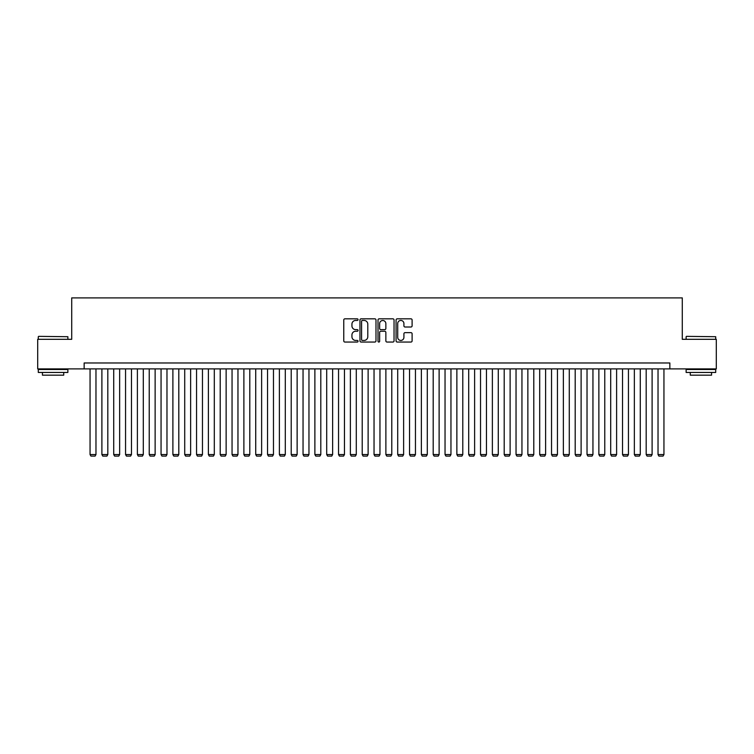 <?xml version="1.0" encoding="UTF-8"?>
<svg xmlns="http://www.w3.org/2000/svg" width="754" height="754" viewBox="0 0 754 754"><rect width="100%" height="100%" fill="white"/><g stroke="black" fill="none" stroke-linecap="round" stroke-linejoin="round"><path stroke-width="1.13" d="M358.065 319.639A0.811 0.811 0 0 0 357.255 318.829L344.917 318.829A1.159 1.159 0 0 0 343.758 319.988L343.758 340.893A1.159 1.159 0 0 0 344.917 342.052L357.255 342.052A0.811 0.811 0 0 0 358.065 341.242A0.811 0.811 0 0 0 357.255 340.431L355.662 340.431A3.713 3.713 0 0 1 351.939 336.708L351.939 334.964A3.713 3.713 0 0 1 355.662 331.251L357.255 331.251A0.811 0.811 0 0 0 358.065 330.441A0.811 0.811 0 0 0 357.255 329.63L355.662 329.63A3.713 3.713 0 0 1 351.939 325.907L351.939 324.163A3.713 3.713 0 0 1 355.662 320.45L357.255 320.45A0.811 0.811 0 0 0 358.065 319.639M410.939 327.01A1.159 1.159 0 0 0 412.108 325.851L412.108 319.988A1.159 1.159 0 0 0 410.939 318.829L397.235 318.829A1.159 1.159 0 0 0 396.076 319.988L396.076 340.893A1.159 1.159 0 0 0 397.235 342.052L410.939 342.052A1.159 1.159 0 0 0 412.108 340.893L412.108 333.805A1.159 1.159 0 0 0 410.939 332.646L405.077 332.646A1.159 1.159 0 0 0 403.918 333.805L403.918 337.321A3.11 3.11 0 0 1 400.808 340.431A3.11 3.11 0 0 1 397.707 337.321L397.707 323.56A3.11 3.11 0 0 1 400.808 320.45A3.11 3.11 0 0 1 403.918 323.56L403.918 325.851A1.159 1.159 0 0 0 405.077 327.01L410.939 327.01M84.146 368.894L37.7 368.894L37.7 339.309L71.715 339.309L71.715 297.896L682.285 297.896L682.285 339.309L716.3 339.309L716.3 368.894L669.854 368.894L669.854 362.976L84.146 362.976L84.146 368.894L669.854 368.894M375.982 319.988A1.159 1.159 0 0 0 374.823 318.829L361.119 318.829A1.159 1.159 0 0 0 359.96 319.988L359.96 340.893A1.159 1.159 0 0 0 361.119 342.052L374.823 342.052A1.159 1.159 0 0 0 375.982 340.893L375.982 319.988M379.177 318.829L392.881 318.829A1.159 1.159 0 0 1 394.04 319.988L394.04 340.893A1.159 1.159 0 0 1 392.881 342.052L387.019 342.052A1.159 1.159 0 0 1 385.859 340.893L385.859 332.41A1.159 1.159 0 0 0 384.691 331.251L380.808 331.251A1.159 1.159 0 0 0 379.639 332.41L379.639 341.242A0.811 0.811 0 0 1 378.828 342.052A0.811 0.811 0 0 1 378.018 341.242L378.018 319.988A1.159 1.159 0 0 1 379.177 318.829M362.391 320.45A0.811 0.811 0 0 0 361.581 321.261L361.581 339.611A0.811 0.811 0 0 0 362.391 340.431L364.078 340.431A3.713 3.713 0 0 0 367.792 336.708L367.792 324.163A3.713 3.713 0 0 0 364.078 320.45L362.391 320.45M385.859 323.617A3.11 3.11 0 0 0 382.749 320.507A3.11 3.11 0 0 0 379.639 323.617L379.639 328.461A1.159 1.159 0 0 0 380.808 329.63L384.691 329.63A1.159 1.159 0 0 0 385.859 328.461L385.859 323.617M95.975 368.894L95.975 454.558L90.056 454.558L90.056 368.894M95.975 454.558L95.089 456.104L90.951 456.104L90.056 454.558M38.642 336.359L67.869 336.708L38.642 336.359M53.082 372.448L38.294 372.448L38.294 369.488L67.869 369.488L67.869 372.448L53.082 372.448M63.732 372.448L63.732 375.162L42.431 375.162L42.431 372.448M686.479 336.359L715.706 336.708L686.479 336.359M700.918 372.448L686.131 372.448L686.131 369.488L715.706 369.488L715.706 372.448L700.918 372.448M711.569 372.448L711.569 375.162L690.268 375.162L690.268 372.448M107.813 368.894L107.813 454.558L101.894 454.558L101.894 368.894M107.813 454.558L106.917 456.104L102.78 456.104L101.894 454.558M119.641 368.894L119.641 454.558L113.722 454.558L113.722 368.894M119.641 454.558L118.755 456.104L114.608 456.104L113.722 454.558M131.469 368.894L131.469 454.558L125.56 454.558L125.56 368.894M131.469 454.558L130.583 456.104L126.446 456.104L125.56 454.558M143.307 368.894L143.307 454.558L137.388 454.558L137.388 368.894M143.307 454.558L142.421 456.104L138.274 456.104L137.388 454.558M155.136 368.894L155.136 454.558L149.226 454.558L149.226 368.894M155.136 454.558L154.25 456.104L150.112 456.104L149.226 454.558M166.973 368.894L166.973 454.558L161.054 454.558L161.054 368.894M166.973 454.558L166.087 456.104L161.94 456.104L161.054 454.558M178.802 368.894L178.802 454.558L172.892 454.558L172.892 368.894M178.802 454.558L177.916 456.104L173.778 456.104L172.892 454.558M190.639 368.894L190.639 454.558L184.721 454.558L184.721 368.894M190.639 454.558L189.754 456.104L185.607 456.104L184.721 454.558M202.468 368.894L202.468 454.558L196.549 454.558L196.549 368.894M202.468 454.558L201.582 456.104L197.444 456.104L196.549 454.558M214.306 368.894L214.306 454.558L208.387 454.558L208.387 368.894M214.306 454.558L213.41 456.104L209.273 456.104L208.387 454.558M226.134 368.894L226.134 454.558L220.215 454.558L220.215 368.894M226.134 454.558L225.248 456.104L221.101 456.104L220.215 454.558M237.962 368.894L237.962 454.558L232.053 454.558L232.053 368.894M237.962 454.558L237.076 456.104L232.939 456.104L232.053 454.558M249.8 368.894L249.8 454.558L243.881 454.558L243.881 368.894M249.8 454.558L248.914 456.104L244.767 456.104L243.881 454.558M261.629 368.894L261.629 454.558L255.719 454.558L255.719 368.894M261.629 454.558L260.743 456.104L256.605 456.104L255.719 454.558M273.466 368.894L273.466 454.558L267.547 454.558L267.547 368.894M273.466 454.558L272.58 456.104L268.433 456.104L267.547 454.558M285.295 368.894L285.295 454.558L279.385 454.558L279.385 368.894M285.295 454.558L284.409 456.104L280.271 456.104L279.385 454.558M297.133 368.894L297.133 454.558L291.214 454.558L291.214 368.894M297.133 454.558L296.247 456.104L292.1 456.104L291.214 454.558M308.961 368.894L308.961 454.558L303.042 454.558L303.042 368.894M308.961 454.558L308.075 456.104L303.937 456.104L303.042 454.558M320.799 368.894L320.799 454.558L314.88 454.558L314.88 368.894M320.799 454.558L319.903 456.104L315.766 456.104L314.88 454.558M332.627 368.894L332.627 454.558L326.708 454.558L326.708 368.894M332.627 454.558L331.741 456.104L327.604 456.104L326.708 454.558M344.465 368.894L344.465 454.558L338.546 454.558L338.546 368.894M344.465 454.558L343.57 456.104L339.432 456.104L338.546 454.558M356.293 368.894L356.293 454.558L350.374 454.558L350.374 368.894M356.293 454.558L355.407 456.104L351.26 456.104L350.374 454.558M368.122 368.894L368.122 454.558L362.212 454.558L362.212 368.894M368.122 454.558L367.236 456.104L363.098 456.104L362.212 454.558M379.959 368.894L379.959 454.558L374.041 454.558L374.041 368.894M379.959 454.558L379.073 456.104L374.927 456.104L374.041 454.558M391.788 368.894L391.788 454.558L385.878 454.558L385.878 368.894M391.788 454.558L390.902 456.104L386.764 456.104L385.878 454.558M403.626 368.894L403.626 454.558L397.707 454.558L397.707 368.894M403.626 454.558L402.74 456.104L398.593 456.104L397.707 454.558M415.454 368.894L415.454 454.558L409.535 454.558L409.535 368.894M415.454 454.558L414.568 456.104L410.43 456.104L409.535 454.558M427.292 368.894L427.292 454.558L421.373 454.558L421.373 368.894M427.292 454.558L426.396 456.104L422.259 456.104L421.373 454.558M439.12 368.894L439.12 454.558L433.201 454.558L433.201 368.894M439.12 454.558L438.234 456.104L434.097 456.104L433.201 454.558M450.958 368.894L450.958 454.558L445.039 454.558L445.039 368.894M450.958 454.558L450.063 456.104L445.925 456.104L445.039 454.558M462.786 368.894L462.786 454.558L456.867 454.558L456.867 368.894M462.786 454.558L461.9 456.104L457.753 456.104L456.867 454.558M474.615 368.894L474.615 454.558L468.705 454.558L468.705 368.894M474.615 454.558L473.729 456.104L469.591 456.104L468.705 454.558M486.453 368.894L486.453 454.558L480.534 454.558L480.534 368.894M486.453 454.558L485.567 456.104L481.42 456.104L480.534 454.558M498.281 368.894L498.281 454.558L492.371 454.558L492.371 368.894M498.281 454.558L497.395 456.104L493.257 456.104L492.371 454.558M510.119 368.894L510.119 454.558L504.2 454.558L504.2 368.894M510.119 454.558L509.233 456.104L505.086 456.104L504.2 454.558M521.947 368.894L521.947 454.558L516.038 454.558L516.038 368.894M521.947 454.558L521.061 456.104L516.924 456.104L516.038 454.558M533.785 368.894L533.785 454.558L527.866 454.558L527.866 368.894M533.785 454.558L532.899 456.104L528.752 456.104L527.866 454.558M545.613 368.894L545.613 454.558L539.694 454.558L539.694 368.894M545.613 454.558L544.727 456.104L540.59 456.104L539.694 454.558M557.451 368.894L557.451 454.558L551.532 454.558L551.532 368.894M557.451 454.558L556.556 456.104L552.418 456.104L551.532 454.558M569.279 368.894L569.279 454.558L563.361 454.558L563.361 368.894M569.279 454.558L568.393 456.104L564.246 456.104L563.361 454.558M581.108 368.894L581.108 454.558L575.198 454.558L575.198 368.894M581.108 454.558L580.222 456.104L576.084 456.104L575.198 454.558M592.946 368.894L592.946 454.558L587.027 454.558L587.027 368.894M592.946 454.558L592.06 456.104L587.913 456.104L587.027 454.558M604.774 368.894L604.774 454.558L598.865 454.558L598.865 368.894M604.774 454.558L603.888 456.104L599.75 456.104L598.865 454.558M616.612 368.894L616.612 454.558L610.693 454.558L610.693 368.894M616.612 454.558L615.726 456.104L611.579 456.104L610.693 454.558M628.44 368.894L628.44 454.558L622.531 454.558L622.531 368.894M628.44 454.558L627.554 456.104L623.417 456.104L622.531 454.558M640.278 368.894L640.278 454.558L634.359 454.558L634.359 368.894M640.278 454.558L639.392 456.104L635.245 456.104L634.359 454.558M652.106 368.894L652.106 454.558L646.187 454.558L646.187 368.894M652.106 454.558L651.22 456.104L647.083 456.104L646.187 454.558M663.944 368.894L663.944 454.558L658.025 454.558L658.025 368.894M663.944 454.558L663.049 456.104L658.911 456.104L658.025 454.558M38.294 339.309L38.294 336.708M45.033 369.488L45.033 368.894M61.131 369.488L61.131 368.894M67.869 339.309L67.869 336.708M686.131 339.309L686.131 336.708M692.869 369.488L692.869 368.894M708.967 369.488L708.967 368.894M715.706 339.309L715.706 336.708"/></g></svg>
